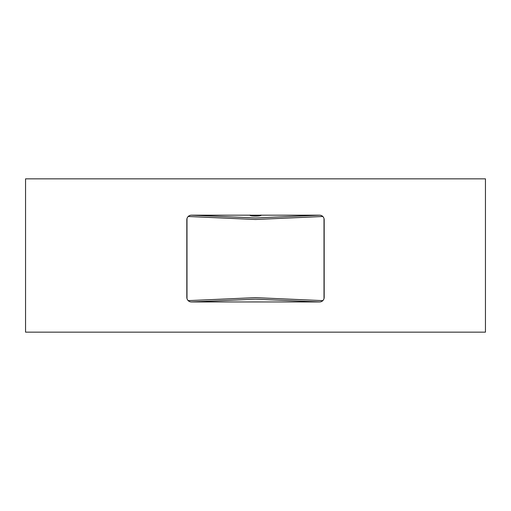 <?xml version="1.0" encoding="UTF-8"?>
<svg xmlns="http://www.w3.org/2000/svg" width="511" height="511" viewBox="0 0 511 511"><rect width="100%" height="100%" fill="white"/><g stroke="black" fill="none" stroke-linecap="round" stroke-linejoin="round"><path stroke-width="0.77" d="M485.45 332.15L485.45 178.85L25.55 178.85L25.55 332.15L485.45 332.15M319.579 215.182L191.421 215.182A4.599 4.599 0 0 0 186.822 219.781L186.822 297.351A4.599 4.599 0 0 0 191.421 301.95L319.579 301.95A4.599 4.599 0 0 0 324.178 297.351L324.178 219.781A4.599 4.599 0 0 0 319.579 215.182M188.208 300.64L255.5 297.638L322.792 300.64M319.688 301.95L255.5 299.159L191.312 301.95M322.792 216.492L255.5 219.494L188.208 216.492M191.312 215.182L255.5 217.973L319.688 215.182M324.012 298.571L324.012 218.561M186.988 218.561L186.988 298.571M251.45 215.182A4.906 0.6 180 0 0 250.594 215.521A4.906 0.6 180 0 0 255.5 216.115A4.906 0.6 180 0 0 260.406 215.521A4.906 0.6 180 0 0 259.55 215.182M258.873 215.182A4.363 0.53 0 0 1 259.863 215.521A4.363 0.53 0 0 1 255.5 216.051A4.363 0.53 0 0 1 251.137 215.521A4.363 0.53 0 0 1 252.127 215.182M252.479 215.182A3.928 0.479 180 0 0 251.572 215.489A3.928 0.479 180 0 0 255.5 215.968A3.928 0.479 180 0 0 259.428 215.489A3.928 0.479 180 0 0 258.521 215.182M250.135 215.061C249.63 215.719 251.431 216.07 255.519 216.121C260.029 215.898 261.811 215.546 260.865 215.061"/></g></svg>
